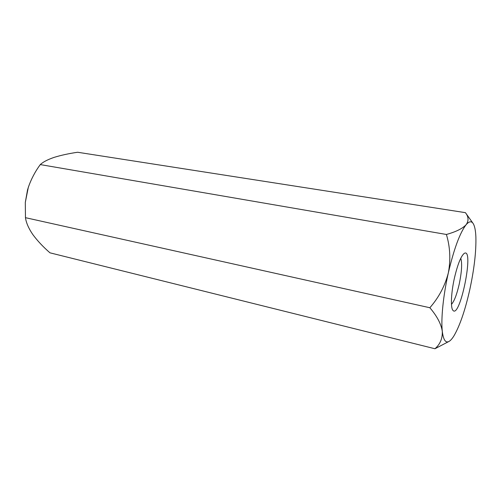 <?xml version="1.0" encoding="UTF-8"?>
<svg xmlns="http://www.w3.org/2000/svg" width="501" height="501" viewBox="0 0 501 501"><rect width="100%" height="100%" fill="white"/><g stroke="black" fill="none" stroke-linecap="round" stroke-linejoin="round"><path stroke-width="0.75" d="M434.937 348.746C440.141 344.287 442.59 338.463 442.289 331.293C443.366 340.085 445.683 343.423 449.234 341.3L434.937 348.746L49.962 252.823C43.086 246.836 37.356 240.718 32.753 234.462C28.613 228.362 26.177 222.763 25.457 217.672L25.307 202.417L28.313 187.355C31.181 179.12 35.17 171.53 40.28 164.585C43.092 161.973 47.714 159.569 54.164 157.364C60.934 155.266 68.75 153.563 77.611 152.254L465.416 212.662L473.019 223.321C471.291 220.91 468.986 221.379 466.105 224.742C468.873 220.803 468.642 216.776 465.416 212.662M429.852 307.739C438.795 297.538 444.944 285.933 448.32 272.939C450.806 259.812 450.161 246.993 446.397 234.468C455.879 231.857 462.448 228.613 466.105 224.742C459.924 232.758 453.994 248.828 448.32 272.939C443.228 295.408 440.88 319.031 442.289 331.293C441.156 323.965 437.01 316.112 429.852 307.739L25.457 217.672M449.234 341.3C450.681 340.392 452.221 338.62 453.862 336.002C459.774 325.907 465.066 310.545 469.725 289.91C474.203 269.2 476.257 251.508 475.875 236.841C475.593 230.222 474.641 225.713 473.019 223.321M446.397 234.468L40.28 164.585M451.476 304.357C454.225 301.258 456.793 294.594 459.166 284.368C461.759 271.93 462.291 263.225 460.77 258.24M454.476 277.817C457.663 264.378 460.895 256.255 464.164 253.443C474.766 246.404 459.786 320.696 452.741 310.1C450.468 307.038 451.188 292.283 454.476 277.817M28.782 185.977L27.517 189.979L25.307 202.417"/></g></svg>
